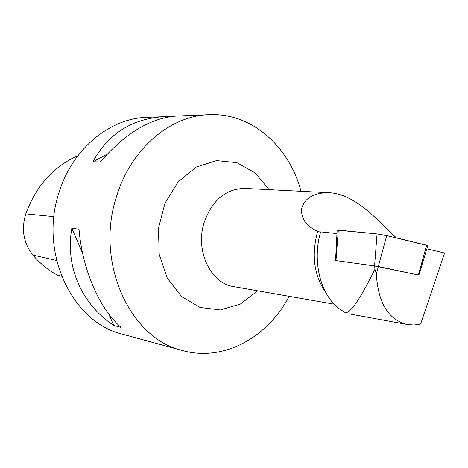 <?xml version="1.0" encoding="UTF-8"?>
<svg xmlns="http://www.w3.org/2000/svg" width="468" height="468" viewBox="0 0 468 468"><rect width="100%" height="100%" fill="white"/><g stroke="black" fill="none" stroke-linecap="round" stroke-linejoin="round"><path stroke-width="0.7" d="M417.877 274.909L378.314 266.473L336.609 260.664M335.556 260.413L337.159 230.145L377.056 233.918L386.749 235.568L427.822 245.665M426.863 248.818L444.6 253.036L420.615 324.061L414.092 325.008L407.733 324.593C388.639 320.206 378.167 303.346 376.313 274.008L374.962 269.264C360.424 298.625 350.567 313.104 345.396 312.7L339.47 308.944L334.023 304.024C318.79 288.364 312.928 257.874 320.633 231.888L318.878 231.853L317.807 231.221C306.985 227.056 301.527 219.72 301.439 209.219C304.411 198.21 313.519 192.699 328.764 192.687C355.113 193.746 377.401 220.147 395.969 237.498M336.978 233.573L320.633 231.888M325.599 292.149C314.28 275.74 311.442 256.212 317.088 233.573L317.807 231.221M336.469 260.647L374.64 265.959L374.962 269.264M61.565 276.237L57.605 275.237C48.344 270.264 40.102 263.542 32.865 255.072C23.494 243.085 21.13 229.349 25.793 213.87C36.176 185.802 53.545 166.421 77.899 155.715M289.189 296.32C267.544 337.504 223.628 362.062 182.561 350.567L122.587 334.21C72.253 322.733 38.458 252.217 59.26 191.816C72.774 148.397 110.138 118.24 146.993 117.304L172.031 116.438M182.561 350.567C129.969 338.762 94.495 262.027 116.713 195.928C131.151 148.455 170.621 115.614 209.108 114.683C251.702 112.607 289.06 146.308 301.012 191.272M209.108 114.683L176.886 116.041C150.883 117.737 125.36 133.035 100.298 161.928L92.945 161.77C108.283 133.409 132.52 118.322 165.654 116.514M79.016 229.18C82.298 269.743 99.585 308.991 121.107 327.407L113.706 325.459C81.859 304.305 64.999 266.959 71.838 228.267L79.016 229.18M71.838 228.267L82.614 253.27M108.746 313.94L113.706 325.459M106.967 154.346L92.945 161.77M418.023 274.927L374.64 265.959M378.337 266.602L376.313 274.008M338.294 230.496C338.364 230.157 340.88 230.268 345.834 230.835L378.004 234.023C399.409 237.996 410.617 241.617 426.594 245.185M374.581 265.824L377.056 233.918M338.329 230.092L336.001 260.46M418.427 274.903L426.605 245.191M386.749 235.568L378.314 266.473M328.758 192.687L244.846 188.411C225.822 188.744 212.261 200.111 204.153 222.493C194.957 250.766 210.699 283.573 233.789 286.632L334.181 304.194M25.793 213.87L53.949 216.655M32.865 255.072L56.599 260.512M269.106 189.645L255.101 172.844L236.954 162.694L216.538 160.594L196.127 167.117L178.191 181.806L165.029 203.094L158.418 228.413L159.237 254.574L167.333 278.255L181.561 296.566L200.011 307.458L220.387 309.951L240.33 304.089L257.716 290.815M418.913 275.02L427.851 245.565M318.919 231.859L319.346 231.947M349.912 314.022L407.739 324.587"/></g></svg>
